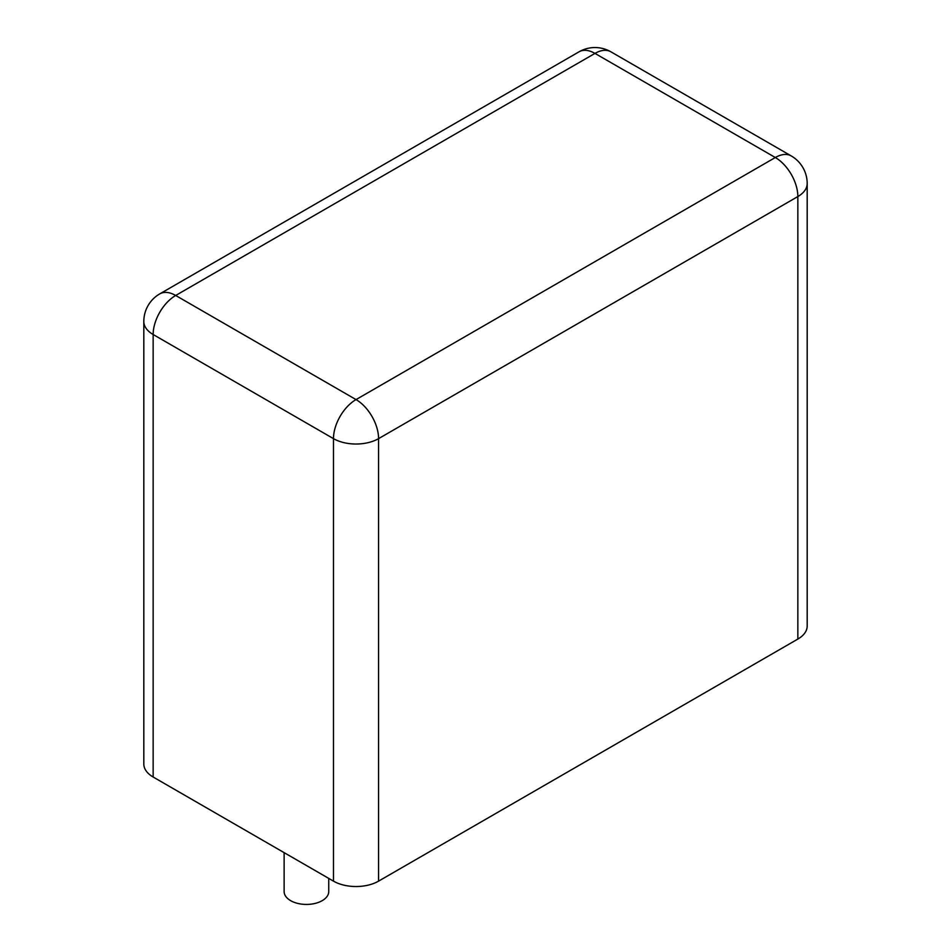 <?xml version="1.0" encoding="UTF-8"?>
<svg xmlns="http://www.w3.org/2000/svg" width="951" height="951" viewBox="0 0 951 951"><rect width="100%" height="100%" fill="white"/><g stroke="black" fill="none" stroke-linecap="round" stroke-linejoin="round"><path stroke-width="1.43" d="M153.147 777.015A31.882 18.402 180 0 1 143.815 763.998L143.815 321.497A31.882 18.402 180 0 0 153.147 334.514L153.147 777.015L333.48 881.137A31.882 18.402 0 0 0 378.569 881.137L378.569 438.637A31.882 18.402 180 0 1 333.48 438.637L153.147 334.514A31.882 18.402 120 0 1 175.685 295.476L594.969 53.399L775.315 157.521A31.882 18.402 -60 0 1 791.256 155.94L610.911 51.818A31.882 31.882 0 0 0 579.028 51.818A31.882 18.402 -120 0 1 594.969 53.399A31.882 18.402 -60 0 1 610.911 51.818M797.853 639.06L797.853 196.56A31.882 18.402 180 0 0 807.185 183.543L807.185 626.043A31.882 18.402 180 0 1 797.853 639.06L378.569 881.137M284.123 852.631L284.123 891.551A22.313 12.886 0 0 0 290.649 900.656A22.313 12.886 0 0 0 314.971 903.45A22.313 12.886 0 0 0 328.749 891.551L328.749 878.403M333.48 881.137L333.48 438.637A31.882 18.402 120 0 1 356.031 399.586A31.882 18.402 60 0 1 378.569 438.637L797.853 196.56A31.882 18.402 60 0 0 775.315 157.521L356.031 399.586L175.685 295.476A31.882 18.402 -120 0 0 159.744 293.895L579.028 51.818M807.185 183.543A31.882 31.882 0 0 0 791.256 155.94M159.744 293.895A31.882 31.882 0 0 0 143.815 321.497"/></g></svg>
